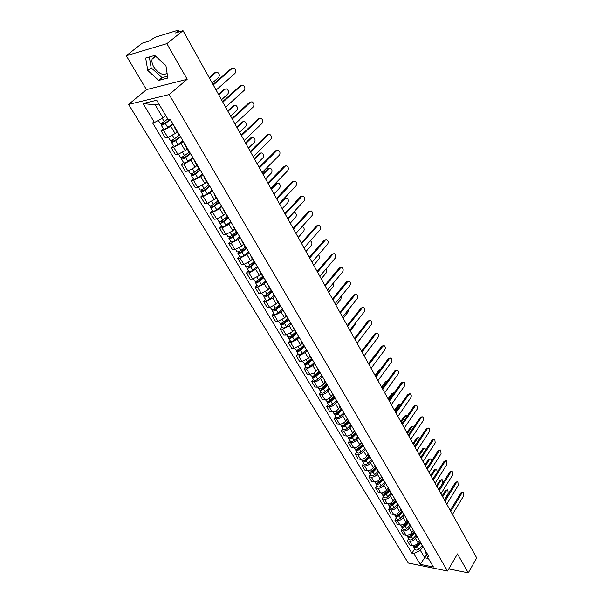 <?xml version="1.0" encoding="UTF-8"?>
<svg xmlns="http://www.w3.org/2000/svg" width="603" height="603" viewBox="0 0 603 603"><rect width="100%" height="100%" fill="white"/><g stroke="black" fill="none" stroke-linecap="round" stroke-linejoin="round"><path stroke-width="0.9" d="M167.106 73.34C162.953 75.744 158.529 73.649 153.825 67.046C152.152 64.091 151.579 61.453 152.099 59.139L155.416 56.064M166.888 43.65L126.283 55.725L146.454 89.621L128.612 104.417L408.239 563.006L447.532 571.011L169.209 94.565L187.186 79.279L166.888 43.65L183.033 30.693L476.717 557.941L468.275 572.85L457.481 553.908L447.532 571.011M126.283 55.725L142.3 43.152L149.258 41.027L154.888 37.356L177.945 30.248L178.654 30.225L179.521 31.771M448.753 568.908L468.275 572.85M178.616 32.042L178.028 31.002L175.563 32.977L183.033 30.693M178.028 31.002L178.654 30.225M173.121 124.248L170.8 126.298L163.488 130.233L161.046 130.738L165.388 137.974L167.838 137.492L175.119 133.58L177.063 131.846M175.187 127.746L174.455 127.444L174.569 126.698M163.338 128.725L161.046 130.738M174.478 127.482L178.805 134.786L179.543 135.102M183.237 141.343L180.953 143.408L173.709 147.29L171.26 147.75L175.526 154.843L177.975 154.413L185.196 150.546L187.103 148.805M185.423 145.037L184.676 144.705L184.767 143.936M173.513 145.722L171.26 147.75M184.699 144.743L188.935 151.903L189.689 152.25M193.156 158.114L190.917 160.194L183.734 164.031L181.284 164.438L185.468 171.403L187.917 171.018L195.078 167.197L196.947 165.441M195.455 161.996L194.694 161.634L194.769 160.835M183.493 162.395L181.284 164.438M194.716 161.672L198.877 168.697L199.646 169.074M202.894 174.569L200.693 176.664L193.571 180.455L191.121 180.817L195.229 187.654L197.678 187.307L204.779 183.538L206.618 181.774M205.299 178.639L204.53 178.239L204.583 177.425M193.292 178.759L191.121 180.817M204.553 178.284L208.63 185.174L209.407 185.581M212.452 190.721L210.289 192.832L203.226 196.57L200.776 196.887L204.809 203.603L207.259 203.301L214.299 199.578L216.1 197.799M214.962 194.965L214.171 194.535L214.208 193.699M202.902 194.822L200.776 196.887M214.201 194.581L218.203 201.342L218.987 201.779M221.829 206.573L219.711 208.698L212.708 212.392L210.251 212.671L214.208 219.258L216.665 219.002L223.645 215.324L225.416 213.53M224.437 210.982L223.645 210.53L223.66 209.671M212.339 210.59L210.251 212.671M223.668 210.583L227.595 217.208L228.394 217.675M231.039 222.138L228.959 224.271L222.01 227.926L219.552 228.16L223.442 234.627L225.899 234.416L232.818 230.776L234.559 228.974M233.745 226.713L232.939 226.231L232.939 225.349M221.61 226.072L219.552 228.16M232.962 226.283L236.813 232.788L237.627 233.278L232.992 237.024C231.039 238.396 229.675 238.803 228.899 238.245L229.389 236.745M240.084 237.424L238.034 239.564L231.145 243.175L228.695 243.371L232.509 249.725L234.966 249.552L241.833 245.956L243.544 244.147M242.873 242.15L242.059 241.645L242.044 240.74M230.708 241.268L228.695 243.371M242.089 241.697L245.873 248.082L246.687 248.594M248.964 252.438L246.951 254.587L240.122 258.159L237.665 258.31L241.411 264.551L243.868 264.416L250.682 260.865L252.363 259.041M251.843 257.308L251.021 256.78L250.984 255.853M239.647 256.2L237.665 258.31M251.052 256.833L254.76 263.096L255.589 263.639M257.685 267.182L255.71 269.345L248.933 272.873L246.476 272.986L250.162 279.121L252.619 279.016L259.373 275.503L261.024 273.679M260.654 272.194L259.818 271.636L259.765 270.694M248.428 270.868L246.476 272.986M259.848 271.697L263.488 277.847L264.333 278.413M266.255 281.661L264.318 283.832L257.594 287.322L255.137 287.405L258.755 293.435L261.212 293.36L267.913 289.892L269.533 288.053M269.307 286.817L268.456 286.237L268.395 285.279M257.051 285.279L255.137 287.405M268.493 286.297L272.066 292.334L272.918 292.922M274.674 295.9L272.767 298.078L266.096 301.523L263.647 301.575L267.204 307.492L269.654 307.455L276.302 304.025L277.9 302.186M277.802 301.176L276.95 300.58L276.867 299.601M265.531 299.435L263.647 301.575M276.981 300.633L280.493 306.573L281.352 307.176M282.95 309.882L281.081 312.068L274.463 315.482L272.006 315.497L275.503 321.316L277.953 321.309L284.548 317.917L286.116 316.07M286.154 315.286L285.287 314.668L285.196 313.673M273.86 313.349L272.006 315.497M285.325 314.728L289.644 321.188M291.083 323.63L289.244 325.824L282.679 329.193L280.229 329.178L283.659 334.899L286.108 334.929L292.659 331.575L294.196 329.72M294.354 329.155L293.488 328.514L293.382 327.504M282.046 327.03L280.229 329.178M293.518 328.575L297.784 334.951M299.08 337.145L297.271 339.346L290.752 342.677L288.302 342.632L291.686 348.255L294.128 348.315L300.626 344.991L302.141 343.137M302.42 342.783L301.545 342.127L301.425 341.102M290.096 340.476L288.302 342.632M301.575 342.187L305.789 348.481M306.942 350.426L305.156 352.634L298.696 355.936L296.246 355.86L299.57 361.385L302.013 361.476L308.457 358.19L309.95 356.328M310.349 356.185L309.46 355.506L309.331 354.466M298.01 353.69L296.246 355.86M309.497 355.566L313.658 361.785M314.668 363.488L312.919 365.704L306.497 368.968L304.063 368.863L307.326 374.297L309.769 374.418L314.163 372.963L317.63 369.3M318.135 369.353L317.246 368.659L317.103 367.604M305.789 366.692L304.063 368.863M317.284 368.719L321.391 374.855M322.273 376.34L319.861 379.31L317.577 380.923L315.067 381.744L311.743 381.654L314.954 386.998L317.389 387.141C319.794 387.066 321.904 385.995 323.736 383.93L325.183 382.061M325.801 382.302L324.904 381.586L324.746 380.523M313.447 379.475L311.743 381.654M324.942 381.654L329.004 387.714M329.751 388.973L328.047 391.196C326.238 393.262 324.128 394.332 321.731 394.392L319.296 394.234L322.454 399.495L324.889 399.661C327.286 399.608 329.381 398.553 331.19 396.48L332.607 394.611M333.331 395.033L332.434 394.302L332.268 393.231M320.969 392.056L319.296 394.234M332.472 394.37L336.482 400.362M337.1 401.402L335.434 403.633C333.64 405.698 331.552 406.754 329.163 406.791L326.728 406.61L329.833 411.781L332.268 411.977C334.657 411.947 336.738 410.899 338.517 408.834L339.919 406.95M340.748 407.56L339.836 406.814L339.655 405.721M328.379 404.425L326.728 406.61M339.873 406.882L343.846 412.799L339.919 416.515C338.23 417.819 336.934 418.06 336.044 417.231L334.333 413.583M344.336 413.635L342.692 415.866C340.929 417.932 338.856 418.979 336.466 418.995L334.039 418.784L337.1 423.871L339.527 424.097C341.909 424.09 343.974 423.05 345.73 420.977L347.109 419.1M348.037 419.876L347.117 419.115L346.929 418.015M335.66 416.598L334.039 418.784M347.162 419.183L351.082 425.032M351.459 425.665L349.838 427.904C348.097 429.969 346.039 431.002 343.657 430.994L341.238 430.761L344.245 435.773L346.665 436.022C349.047 436.037 351.097 435.004 352.83 432.931L354.195 431.032M355.205 431.997L354.285 431.22L354.089 430.112M342.836 428.575L341.238 430.761M354.323 431.288L358.205 437.069M358.461 437.507L356.87 439.745C355.152 441.818 353.109 442.836 350.735 442.813L348.315 442.549L351.278 447.486L353.697 447.75C356.064 447.788 358.107 446.77 359.81 444.697L361.182 442.76M362.26 443.921L361.333 443.13L361.129 442.014M349.891 440.356L348.315 442.549M361.378 443.205L365.207 448.911M365.358 449.167L363.79 451.406C362.101 453.471 360.066 454.489 357.7 454.436L355.288 454.157L358.197 459.011L360.617 459.305C362.976 459.358 365.003 458.348 366.684 456.283L368.079 454.285M369.202 455.657L368.275 454.85L368.056 453.72M356.833 451.964L355.288 454.157M368.312 454.926L372.104 460.564M372.149 460.639L370.604 462.878C368.93 464.951 366.918 465.953 364.559 465.885L362.147 465.576L365.019 470.355L367.423 470.672C369.782 470.747 371.795 469.752 373.453 467.679L374.87 465.606M376.038 467.204L375.104 466.39L374.878 465.252M363.669 463.383L362.147 465.576M375.141 466.458L378.895 472.036M378.79 471.991L377.312 474.177C375.661 476.242 373.664 477.237 371.305 477.146L368.9 476.822L371.727 481.526L374.131 481.865C376.483 481.955 378.473 480.968 380.116 478.903L381.586 476.724M382.762 478.571L381.827 477.742L381.586 476.596M370.4 474.621L368.9 476.822M381.865 477.817L385.573 483.327M385.317 483.191L383.915 485.294C382.287 487.367 380.297 488.347 377.953 488.242L375.548 487.895L378.33 492.53L380.734 492.885C383.078 492.998 385.061 492.018 386.674 489.953L388.166 487.706M389.38 489.764L388.196 487.767M377.026 485.694L375.548 487.895M388.483 488.995L392.154 494.445M391.754 494.211L390.412 496.246C388.807 498.319 386.832 499.292 384.495 499.163L382.098 498.802L384.835 503.362L387.232 503.739C389.568 503.867 391.535 502.902 393.133 500.829L394.603 498.583M395.9 500.784L394.701 498.764M383.553 496.593L382.098 498.802M395.003 500L398.628 505.389M398.101 505.043L396.812 507.033C395.229 509.098 393.269 510.063 390.94 509.919L388.543 509.535L391.241 514.027L393.638 514.419C395.967 514.57 397.92 513.613 399.495 511.548L400.942 509.301M402.322 511.63L401.108 509.588M389.983 507.334L388.543 509.535M401.417 510.839L405.005 516.168M404.364 515.708L403.121 517.653C401.56 519.718 399.616 520.675 397.287 520.517L394.897 520.11L397.558 524.535L399.94 524.949C402.269 525.115 404.206 524.165 405.759 522.1L407.183 519.854M408.638 522.311L407.424 520.253M396.314 517.909L394.897 520.11M407.734 521.512L411.284 526.781M410.537 526.2L409.331 528.115C407.786 530.18 405.857 531.13 403.535 530.949L401.153 530.527L403.769 534.891L406.151 535.321C408.472 535.502 410.394 534.56 411.932 532.494L413.334 530.248M414.864 532.833L413.635 530.761M402.548 528.326L401.153 530.527M406.769 535.381L407.048 535.841C407.99 536.806 409.226 536.662 410.749 535.404L413.967 532.042L417.472 537.235M416.628 536.527L415.452 538.426C413.929 540.492 412.007 541.426 409.693 541.23L407.319 540.793L409.897 545.089L412.271 545.534C414.585 545.738 416.5 544.803 418.015 542.738L419.394 540.492M420.992 543.197L419.756 541.102M408.691 538.592L407.319 540.793M420.087 542.376L423.562 547.539M158.966 104.055L155.227 104.937L162.953 117.917L165.742 115.497M162.953 117.917L154.474 122.492L143.069 103.528L156.712 100.256L168.139 119.537L170.084 119.115L428.891 556.546L427.014 556.177L433.444 567.016L420.238 564.34L413.779 553.599L420.374 550.388L424.776 557.783L428.386 558.491M154.474 122.492L152.597 122.899L411.955 553.245L413.779 553.599M128.612 104.417L169.209 94.565M146.454 89.621L187.186 79.279M167.822 78.043L165.908 65.546L154.722 55.431L145.67 58.046L147.788 70.521L158.755 80.403L167.822 78.043M450.426 566.036L450.871 565.267M426.54 554.858L420.238 564.34M422.635 546.687L420.374 550.388M427.014 556.177L425.258 551.323L425.53 550.863M414.743 548.7L411.955 553.245M143.069 103.528L155.227 104.937M149.348 56.983L151.149 67.785L162.079 77.644L167.544 76.212M162.079 77.644L158.755 80.403M151.149 67.785L147.788 70.521M213.017 84.518L231.183 68.591L232.374 68.229M216.115 90.088L235.004 73.385C236.248 71.244 235.826 69.451 233.715 68.018L232.261 68.32L213.274 84.978M167.815 118.995L164.227 121.602C162.101 123.004 160.7 123.532 160.021 123.185L158.355 120.396M170.234 119.371L164.611 123.472L162.591 124.233L162.968 123.66L162.395 122.703M212.196 83.048L218.61 77.44C219.854 75.337 219.424 73.574 217.321 72.172L215.866 72.473L209.422 78.066M170.468 119.763L165.35 123.494C163.232 124.889 161.83 125.416 161.152 125.07L161.921 123.886L161.453 123.102M172.827 123.751L167.724 127.482C165.614 128.876 164.212 129.396 163.526 129.042L161.152 125.07M209.181 77.629L214.819 72.737L215.995 72.375M163.285 124.195L162.968 123.66L161.921 123.886M222.582 101.703L240.424 85.634L241.645 85.264M225.65 107.206L244.192 90.352C245.413 88.234 245.006 86.47 242.964 85.061L241.501 85.377L222.861 102.186M231.982 118.565L249.491 102.359L250.758 101.982M235.012 123.999L253.222 107.002C254.413 104.914 254.021 103.181 252.039 101.801L250.577 102.126L232.268 119.077M179.46 135.095L174.463 138.796C172.368 140.182 170.973 140.695 170.28 140.318L168.486 137.326M180.365 136.497L174.825 140.605L172.812 141.328L173.167 140.748L172.654 139.881M221.505 99.759L227.798 94.098C229.019 92.018 228.612 90.284 226.57 88.905L225.107 89.221L218.776 94.859M180.614 136.911L175.571 140.642C173.476 142.037 172.081 142.542 171.38 142.165L172.126 140.951L171.719 140.273M182.928 140.823L177.9 144.554C175.812 145.949 174.418 146.454 173.717 146.062L171.38 142.165M218.52 94.4L224.06 89.463L225.266 89.093M173.506 141.313L173.167 140.748L172.126 140.951M189.191 152.137L184.51 155.649C182.438 157.044 181.051 157.534 180.335 157.119L178.624 154.262M190.307 153.298L184.842 157.406L182.837 158.107L183.184 157.519L182.717 156.735M230.64 116.16L236.828 110.455C238.027 108.397 237.627 106.686 235.652 105.337L234.183 105.661L227.964 111.351M190.563 153.735L185.596 157.473C183.523 158.86 182.136 159.35 181.42 158.936L182.136 157.7L181.789 157.112M192.832 157.571L187.88 161.31C185.814 162.697 184.428 163.179 183.711 162.757L181.42 158.936M227.693 110.869L233.135 105.887L234.379 105.51M183.531 158.107L183.184 157.519L182.136 157.7M241.2 135.117L258.401 118.783L259.697 118.399M244.192 140.491L262.079 123.359C263.247 121.293 262.878 119.582 260.956 118.233L259.486 118.565L241.501 135.66M250.253 151.368L267.152 134.914L268.471 134.522M253.207 156.674L270.777 139.421C271.93 137.378 271.569 135.69 269.699 134.363L268.229 134.718L250.569 151.933M259.139 167.325L275.744 150.75L277.094 150.358M262.064 172.571L279.325 155.197C280.448 153.177 280.109 151.511 278.292 150.215L276.822 150.577L259.471 167.913M198.9 168.734L194.37 172.194C192.319 173.581 190.932 174.056 190.209 173.611L188.573 170.875M200.06 169.782L194.671 173.898L192.674 174.576L192.591 173.272M239.61 132.268L245.692 126.517C246.861 124.482 246.491 122.801 244.562 121.474L243.092 121.814L236.987 127.55M200.332 170.234L195.432 173.981C193.382 175.367 192.003 175.835 191.272 175.39L191.958 174.131L191.664 173.641M202.555 174.003L197.671 177.749C195.636 179.129 194.249 179.596 193.518 179.144L191.272 175.39M236.7 127.037L242.052 122.017L243.326 121.633M193.375 174.591L193.005 173.966L191.958 174.131M208.51 184.97L204.04 188.43C202.013 189.809 200.633 190.269 199.894 189.794L198.334 187.179M209.633 185.958L204.319 190.081L202.329 190.729L202.276 189.5M248.428 148.089L254.398 142.3C255.551 140.288 255.19 138.63 253.32 137.326L251.85 137.68L245.843 143.454M209.912 186.433L205.08 190.179C203.06 191.566 201.681 192.018 200.942 191.543L201.364 189.855M212.098 190.133L207.281 193.88C205.269 195.259 203.889 195.704 203.143 195.229L200.942 191.543M245.549 142.919L250.803 137.868L252.107 137.476M203.03 190.759L202.646 190.118L201.598 190.254M217.939 200.905L213.53 204.364C211.532 205.744 210.161 206.181 209.407 205.683L207.907 203.181M219.025 201.839L213.786 205.962L211.804 206.588L211.789 205.427M257.089 163.639L262.961 157.805C264.084 155.815 263.737 154.18 261.921 152.906L260.451 153.26L254.549 159.079M219.319 202.337L214.555 206.083C212.558 207.462 211.186 207.899 210.432 207.394L210.877 205.774M221.467 205.962L216.718 209.716C214.728 211.088 213.356 211.525 212.595 211.012L210.432 207.394M254.24 158.521L259.403 153.433L260.737 153.034M212.512 206.641L212.113 205.962L211.065 206.09M267.868 182.995L284.179 166.315L285.558 165.915M270.762 188.181L287.721 170.694C288.822 168.697 288.498 167.054 286.734 165.78L285.257 166.157L268.214 183.606M227.203 216.545L222.854 220.012C220.879 221.384 219.507 221.806 218.738 221.278L217.314 218.889M228.062 217.585L223.08 221.557L221.113 222.16L221.128 221.067M265.591 178.91L271.365 173.046C272.466 171.071 272.141 169.458 270.378 168.207L268.9 168.576L263.104 174.433M228.56 217.947L223.856 221.7C221.881 223.072 220.517 223.487 219.748 222.959L220.223 221.399M230.663 221.512L225.982 225.258C224.014 226.63 222.643 227.045 221.874 226.509L219.748 222.959M262.78 173.852L267.853 168.734L269.217 168.327M221.821 222.221L221.399 221.527L220.359 221.633M276.445 198.387L292.478 181.601L293.872 181.202M279.302 203.52L295.967 185.928C297.053 183.945 296.736 182.325 295.025 181.081L293.555 181.458L276.8 199.02M236.293 231.906L232.004 235.374C230.052 236.738 228.688 237.145 227.911 236.587L226.547 234.318M236.994 233.007L232.208 236.866L230.248 237.454L230.293 236.414M273.95 193.917L279.626 188.015C280.712 186.063 280.395 184.473 278.676 183.244L277.207 183.629L271.501 189.523M239.7 236.775L235.072 240.529C233.127 241.893 231.763 242.293 230.987 241.728L228.899 238.245M271.169 188.92L276.159 183.764L277.546 183.357M230.957 237.529L230.527 236.806L229.479 236.896M284.865 213.515L300.626 196.631L302.043 196.216M287.691 218.58L304.078 200.889C305.133 198.922 304.832 197.332 303.166 196.111L301.704 196.503L285.234 214.163M245.225 246.989L240.989 250.456C239.059 251.82 237.703 252.212 236.911 251.632L235.615 249.461M245.866 248.067L241.177 251.903L239.218 252.469L239.301 251.496M282.174 208.668L287.752 202.736C288.814 200.799 288.513 199.231 286.84 198.033L285.37 198.425L279.762 204.349M246.341 248.489L241.961 252.084C240.032 253.448 238.675 253.833 237.884 253.252L238.404 251.813M248.564 251.768L244.004 255.521C242.082 256.878 240.725 257.27 239.934 256.674L237.884 253.252M279.415 203.731L284.33 198.545L285.732 198.131M239.934 252.559L239.489 251.813L238.441 251.888M293.141 228.371L308.63 211.397L310.078 210.982M295.937 233.384L312.045 215.595C313.085 213.65 312.791 212.083 311.171 210.877L309.708 211.284L293.518 229.042M253.991 261.808L249.815 265.267C247.908 266.632 246.552 267.008 245.753 266.398L244.516 264.333M254.609 262.84L249.981 266.677L248.037 267.219L248.142 266.3M290.247 223.17L295.734 217.208C296.774 215.294 296.488 213.741 294.867 212.565L293.397 212.965L287.88 218.919M254.986 263.368L250.765 266.873C248.858 268.229 247.509 268.606 246.71 267.996L247.238 266.616M257.277 266.496L252.778 270.242C250.878 271.599 249.521 271.976 248.722 271.358L246.71 267.996M293.224 212.603L293.782 212.655M248.753 267.325L248.293 266.556L247.268 266.609M301.274 242.971L316.507 225.914L317.969 225.492M304.033 247.923L319.876 230.052C320.894 228.13 320.615 226.577 319.04 225.394L317.577 225.816L301.658 243.665M262.614 276.362L258.483 279.822C256.599 281.179 255.25 281.541 254.443 280.915L253.26 278.948M263.194 277.35L258.634 281.186L256.69 281.707L256.825 280.847M298.191 237.431L303.588 231.431C304.605 229.539 304.327 228.009 302.751 226.849L301.832 226.871M263.541 277.93L259.418 281.397C257.534 282.747 256.192 283.109 255.378 282.475L255.8 281.186M265.84 280.96L261.401 284.714C259.516 286.063 258.167 286.425 257.36 285.784L255.378 282.475M257.406 281.827L256.938 281.036L256.267 281.066M309.271 257.315L324.241 240.182L325.741 239.745M312 262.222L327.572 244.268C328.575 242.361 328.303 240.823 326.773 239.67L325.319 240.1L309.663 258.031M271.079 290.661L267.008 294.128C265.139 295.478 263.797 295.824 262.976 295.169L261.853 293.299M271.636 291.611L267.129 295.447L265.199 295.945L265.365 295.146M306 251.451L311.306 245.429C312.309 243.544 312.045 242.037 310.507 240.899L310.311 240.846M271.991 292.206L267.928 295.666C266.059 297.015 264.717 297.362 263.895 296.706L264.227 295.485M274.252 295.176L269.865 298.93C268.003 300.271 266.662 300.618 265.84 299.955L263.895 296.706M265.915 296.073L265.026 295.274M317.125 271.425L331.854 254.21L333.391 253.765M319.824 276.272L335.147 258.242C336.127 256.35 335.871 254.835 334.379 253.705L332.924 254.142L317.532 272.149M279.393 304.711L275.375 308.178C273.528 309.52 272.194 309.859 271.365 309.181L270.302 307.402M279.935 305.623L275.481 309.452L273.558 309.934L273.747 309.188M313.681 265.237L318.904 259.184C319.839 257.541 319.673 256.094 318.392 254.843M280.297 306.234L276.28 309.693C274.433 311.035 273.099 311.374 272.27 310.696L272.526 309.535M282.521 309.151L278.187 312.897C276.347 314.238 275.013 314.57 274.177 313.884L272.27 310.696M274.282 310.078L273.596 309.249M324.851 285.287L339.338 268.011L340.906 267.551M327.519 290.088L342.587 271.983C343.552 270.114 343.303 268.621 341.856 267.506L340.409 267.958L325.266 286.033M287.571 318.527L283.606 321.987C281.774 323.329 280.448 323.653 279.604 322.952L278.594 321.263M282.498 323.841L281.985 322.989L281.774 323.69L283.696 323.223L288.083 319.394M321.233 278.797L326.374 272.722L326.238 268.727M288.453 320.02L284.495 323.479C282.671 324.813 281.337 325.138 280.501 324.437L280.697 323.336M290.646 322.884L286.365 326.622C284.548 327.964 283.214 328.281 282.377 327.58L280.501 324.437M332.441 298.922L346.695 281.578L348.293 281.111M335.087 303.671L349.913 285.498C350.856 283.644 350.622 282.174 349.205 281.073L347.765 281.541L332.871 299.683M295.606 332.102L291.694 335.562C289.885 336.896 288.558 337.205 287.714 336.489L286.749 334.891M328.658 292.131L333.715 286.041L333.874 282.453M296.096 332.931L291.762 336.76L289.855 337.205L289.983 336.602M296.48 333.572L292.561 337.024C290.759 338.358 289.432 338.667 288.588 337.951L288.731 336.896M298.628 336.384L294.407 340.122C292.606 341.456 291.279 341.758 290.435 341.034L288.588 337.951M339.911 312.331L353.938 294.927L355.566 294.445M342.527 317.027L357.112 298.794C358.039 296.955 357.813 295.5 356.433 294.422L355.001 294.897L340.348 313.108M303.513 345.451L299.638 348.903C297.852 350.237 296.533 350.531 295.681 349.8L294.769 348.285M335.969 305.254L340.951 299.141L341.321 296.028M303.98 346.243L299.699 350.072L297.792 350.494L297.859 349.974M304.364 346.891L300.498 350.351C298.711 351.677 297.392 351.971 296.54 351.24L296.638 350.222M306.482 349.65L302.314 353.388C300.528 354.715 299.209 355.009 298.357 354.27L296.54 351.24M347.26 325.522L361.061 308.058L362.712 307.568M349.846 330.165L364.197 311.879C365.109 310.055 364.89 308.615 363.549 307.56L362.124 308.043L347.697 326.313M311.284 358.574L307.455 362.026C305.691 363.353 304.372 363.639 303.513 362.885L302.653 361.453M343.16 318.165L348.059 312.03L348.572 309.467M311.728 359.328L307.492 363.157L305.6 363.564L305.623 363.112M312.12 359.991L308.299 363.443C306.535 364.77 305.224 365.056 304.357 364.295L304.425 363.323M314.201 362.704L310.085 366.436C308.321 367.762 307.01 368.041 306.143 367.28L304.357 364.295M354.481 338.494L368.064 320.977L369.745 320.479M357.044 343.092L371.169 324.746C372.066 322.944 371.855 321.52 370.551 320.479L369.126 320.977L354.933 339.301M318.919 371.486L315.143 374.93C313.394 376.249 312.083 376.528 311.216 375.752L310.402 374.403M350.237 330.874L355.061 324.723L355.634 322.793M319.349 372.202L315.165 376.023L313.281 376.415L313.274 376.023M319.748 372.88L315.972 376.325C314.231 377.644 312.919 377.915 312.045 377.146L312.083 376.204M321.798 375.541L317.728 379.264C315.987 380.583 314.676 380.855 313.801 380.078L312.045 377.146M361.596 351.255L374.96 333.693L376.664 333.188M364.129 355.808L378.036 337.416C378.91 335.622 378.714 334.213 377.433 333.195L376.023 333.7L362.049 352.077M326.434 384.179L322.703 387.623C320.977 388.935 319.673 389.199 318.791 388.415L318.03 387.134M357.202 343.378L362.448 336.075M326.841 384.865L322.711 388.679L320.804 388.724M327.248 385.551L323.525 388.995C321.791 390.307 320.487 390.571 319.613 389.779L319.613 388.867M329.268 388.159L325.243 391.89C323.517 393.201 322.221 393.458 321.339 392.666L319.613 389.779M368.591 363.813L381.752 346.205L383.478 345.692M371.094 368.32L384.789 349.883C385.649 348.104 385.453 346.71 384.209 345.707L382.807 346.228L369.051 364.649M333.828 396.668L330.143 400.106C328.431 401.417 327.127 401.666 326.246 400.859L325.522 399.661M334.213 397.317L330.135 401.123L328.22 401.206M334.627 398.018L330.949 401.455C329.23 402.766 327.934 403.015 327.052 402.209L327.03 401.327M336.617 400.58L332.645 404.296C330.934 405.608 329.637 405.857 328.748 405.05L327.052 402.209M375.473 376.166L388.43 358.521L390.179 358.009M377.953 380.629L391.43 362.154C392.282 360.383 392.093 359.011 390.88 358.024L389.485 358.551L375.94 377.018M341.102 408.955L337.461 412.384C335.765 413.696 334.469 413.937 333.58 413.115L332.901 411.985M341.471 409.573L337.439 413.372L335.524 413.485M341.886 410.281L338.253 413.711C336.557 415.015 335.26 415.256 334.371 414.434M368.38 363.443L373.355 357.436M382.242 388.332L395.003 370.641L396.774 370.121M384.706 392.749L397.98 374.229C398.809 372.481 398.628 371.124 397.445 370.152L396.058 370.687L382.724 389.191M348.255 421.037L344.66 424.467C342.979 425.771 341.69 426.004 340.793 425.168L340.16 424.105M348.602 421.625L344.622 425.424L342.715 425.567M349.031 422.349L345.436 425.771C343.755 427.075 342.466 427.308 341.569 426.464L341.517 425.643M350.848 424.927L347.079 428.529C345.406 429.833 344.117 430.06 343.22 429.215L341.569 426.464M375.051 375.42L379.046 369.986L380.403 369.451M388.912 400.302L401.477 382.581L403.264 382.053M391.347 404.673L404.417 386.124C405.239 384.39 405.065 383.041 403.904 382.091L402.533 382.634L389.402 401.176M355.303 432.939L351.745 436.361C350.079 437.657 348.798 437.876 347.893 437.024L347.298 436.037M387.367 381.232L382.083 388.046M355.627 433.497L351.692 437.288L349.793 437.454M356.056 434.22L352.506 437.642C350.848 438.939 349.559 439.165 348.662 438.306L348.587 437.507M357.775 436.828L354.119 440.356C352.461 441.652 351.187 441.871 350.283 441.012L348.662 438.306M381.624 387.209L385.551 381.767L387.307 381.247M395.478 412.09L407.854 394.332L409.656 393.804M397.89 416.417L410.764 397.837C411.563 396.111 411.404 394.777 410.274 393.842L408.902 394.4L395.967 412.972M362.23 444.645L358.71 448.059C357.066 449.356 355.785 449.567 354.881 448.7L354.323 447.773M394.211 392.832L392.983 393.435L388.558 399.661M362.546 445.172L358.649 448.956L356.765 449.152M362.976 445.911L359.463 449.325C357.82 450.614 356.546 450.825 355.634 449.959L355.551 449.182M364.611 448.526L361.054 451.994C359.418 453.283 358.137 453.494 357.232 452.627L355.634 449.959M388.091 398.824L391.965 393.367L393.736 392.847M401.937 423.69L414.133 405.909L415.942 405.374M404.327 427.979L417.012 409.369C417.796 407.658 417.638 406.339 416.537 405.42L415.181 405.985L402.442 424.587M369.051 456.17L365.576 459.584C363.941 460.865 362.674 461.069 361.762 460.187L361.242 459.328M400.837 404.402L399.292 404.869L394.935 411.11M369.345 456.667L365.501 460.451L363.632 460.662M369.79 457.413L366.315 460.828C364.687 462.109 363.413 462.313 362.501 461.431L362.403 460.669M371.365 460.029L367.883 463.451C366.255 464.74 364.988 464.936 364.069 464.054L362.501 461.431M394.46 410.259L398.274 404.794L400.06 404.274M408.306 435.117L420.314 417.314L422.138 416.771M410.666 439.361L423.163 420.728C423.939 419.025 423.788 417.728 422.711 416.816L421.361 417.397L408.811 436.022M375.767 467.513L372.33 470.92C370.717 472.202 369.451 472.398 368.531 471.501L368.049 470.702M407.289 415.889L405.51 416.138L401.214 422.386M376.046 467.988L372.239 471.757L370.4 471.998M376.491 468.742L373.061 472.141C371.448 473.423 370.182 473.619 369.262 472.722L369.149 471.983M378.028 471.327L374.599 474.734C372.993 476.008 371.727 476.204 370.807 475.307L369.262 472.722M400.731 421.52L404.492 416.055L406.294 415.527M414.57 446.363L426.404 428.537L428.243 428.002M416.914 450.569L429.223 431.914C429.984 430.225 429.841 428.937 428.786 428.047L427.444 428.635L415.083 447.283M382.377 478.684L378.978 482.083C377.38 483.357 376.121 483.546 375.194 482.641L374.757 481.903M413.598 427.271L412.98 426.66L411.638 427.233L407.402 433.497M382.641 479.129L378.88 482.89L377.063 483.154M383.093 479.89L379.702 483.289C378.104 484.563 376.837 484.752 375.918 483.84L375.797 483.116M384.601 482.438L381.217 485.837C379.626 487.111 378.36 487.292 377.44 486.38L375.918 483.84M406.912 432.622L410.62 427.143L412.437 426.607M420.743 457.451L432.404 439.602L434.25 439.059M423.065 461.612L435.193 442.934L434.771 439.112L433.444 439.7L421.256 458.37M388.89 489.681L385.528 493.073C383.945 494.347 382.686 494.52 381.759 493.608L381.352 492.922M389.078 489.998L388.762 490.48M419.763 438.547L419.01 437.59L417.668 438.17L413.5 444.441M389.139 490.103L385.415 493.857L383.621 494.136M389.591 490.872L386.237 494.264C384.654 495.53 383.402 495.711 382.475 494.792L382.347 494.083M391.083 493.382L387.729 496.774C386.154 498.04 384.895 498.214 383.968 497.294L382.475 494.792M413.002 443.552L416.658 438.072L418.482 437.537M426.826 468.365L438.313 450.501L440.175 449.951M429.125 472.488L441.079 453.795L440.672 450.004L439.353 450.607L427.346 469.3M395.304 500.513L391.98 503.897C390.412 505.163 389.161 505.337 388.226 504.402L387.857 503.784M395.44 500.746L394.935 501.523M425.793 449.725L424.942 448.353L423.615 448.949L419.5 455.22M395.538 500.905L391.852 504.658L390.088 504.952M395.998 501.681L392.674 505.073C391.106 506.339 389.855 506.505 388.927 505.57L388.792 504.884M397.46 504.153L394.143 507.538C392.583 508.804 391.332 508.97 390.405 508.035L388.927 505.57M419.002 454.33L422.605 448.836L424.444 448.3M432.811 479.114L444.14 461.235L446.001 460.692M435.087 483.207L446.876 464.491L446.484 460.745L445.172 461.355L433.338 480.063M401.621 511.178L398.327 514.563C396.774 515.821 395.53 515.987 394.596 515.045L394.256 514.472M401.704 511.329L401.025 512.384M431.665 460.835L430.798 458.966L429.479 459.569L425.424 465.848M401.839 511.548L398.199 515.294L396.457 515.603M402.299 512.331L399.013 515.716C397.46 516.975 396.216 517.133 395.282 516.191L395.138 515.52M403.739 514.766L400.467 518.143C398.915 519.409 397.671 519.567 396.736 518.618L395.282 516.191M424.919 464.943L428.469 459.448L430.316 458.913M438.713 489.711L449.876 471.817L451.753 471.267M440.974 493.759L452.582 475.036L452.212 471.327L450.908 471.945L439.248 490.661M407.839 521.693L404.583 525.062C403.045 526.321 401.809 526.472 400.867 525.522L400.558 525.002M407.877 521.753L407.033 523.08M437.363 471.938L436.564 469.42L435.253 470.031L431.258 476.317M408.043 522.032L404.44 525.771L402.736 526.095M408.51 522.824L405.261 526.2C403.724 527.452 402.487 527.602 401.545 526.653L401.402 525.997M409.934 525.221L406.693 528.597C405.156 529.849 403.92 529.999 402.977 529.042L401.545 526.653M430.746 475.405L434.25 469.91L436.097 469.368M444.532 500.151L455.536 482.249L457.413 481.699M446.763 504.161L458.212 485.43L457.85 481.752L456.561 482.385L445.067 501.108M413.899 532.11L412.972 533.602M438.683 489.659L442.61 483.365L442.248 479.732L440.944 480.35L437.002 486.644M414.155 532.366L410.59 536.09L408.924 536.429M414.63 533.158L411.412 536.527C409.889 537.778 408.653 537.921 407.711 536.956L407.56 536.316M416.025 535.524L412.821 538.886C411.299 540.137 410.07 540.28 409.128 539.316L407.711 536.956M436.497 485.724L439.941 480.222L441.803 479.679M450.26 510.44L461.114 492.53L462.991 491.973M452.476 514.412L463.767 495.674L463.413 492.033L462.139 492.666L450.803 511.404M420.005 542.24L416.824 545.602C415.309 546.846 414.08 546.981 413.13 546.009L412.889 545.602M419.665 542.594L418.821 543.974M444.328 499.789L448.202 493.495L447.848 489.9L446.559 490.525L442.67 496.812M420.178 542.542L416.658 546.258L415.022 546.612M420.66 543.341L417.48 546.702C415.964 547.946 414.736 548.082 413.794 547.109L413.635 546.484M422.032 545.67L418.866 549.024C417.359 550.275 416.13 550.411 415.181 549.431L413.794 547.109M442.157 495.892L445.557 490.382L447.426 489.84M418.015 542.738L415.452 538.426M411.932 532.494L409.331 528.115M405.759 522.1L403.121 517.653M399.495 511.548L396.812 507.033M393.133 500.829L390.412 496.246M386.674 489.953L383.915 485.294M380.116 478.903L377.312 474.177M373.453 467.679L370.604 462.878M366.684 456.283L363.79 451.406M359.81 444.697L356.87 439.745M352.83 432.931L349.838 427.904M345.73 420.977L342.692 415.866M338.517 408.834L335.434 403.633M331.19 396.48L328.047 391.196M323.736 383.93L320.547 378.556M316.16 371.169L312.919 365.704M308.457 358.19L305.156 352.634M300.626 344.991L297.271 339.346M292.659 331.575L289.244 325.824M284.548 317.917L281.081 312.068M276.302 304.025L272.767 298.078M267.913 289.892L264.318 283.832M259.373 275.503L255.71 269.345M250.682 260.865L246.951 254.587M241.833 245.956L238.034 239.564M232.818 230.776L228.959 224.271M223.645 215.324L219.711 208.698M214.299 199.578L210.289 192.832M204.779 183.538L200.693 176.664M195.078 167.197L190.917 160.194M185.196 150.546L180.953 143.408M175.119 133.58L170.8 126.298M406.151 535.321L403.535 530.949M399.94 524.949L397.287 520.517M393.638 514.419L390.94 509.919M387.232 503.739L384.495 499.163M380.734 492.885L377.953 488.242M374.131 481.865L371.305 477.146M367.423 470.672L364.559 465.885M360.617 459.305L357.7 454.436M353.697 447.75L350.735 442.813M346.665 436.022L343.657 430.994M339.527 424.097L336.466 418.995M332.268 411.977L329.163 406.791M324.889 399.661L321.731 394.392M317.389 387.141L314.178 381.782M309.769 374.418L306.497 368.968M302.013 361.476L298.696 355.936M294.128 348.315L290.752 342.677M286.108 334.929L282.679 329.193M277.953 321.309L274.463 315.482M269.654 307.455L266.096 301.523M261.212 293.36L257.594 287.322M252.619 279.016L248.933 272.873M243.868 264.416L240.122 258.159M234.966 249.552L231.145 243.175M225.899 234.416L222.01 227.926M216.665 219.002L212.708 212.392M207.259 203.301L203.226 196.57M197.678 187.307L193.571 180.455M187.917 171.018L183.734 164.031M177.975 154.413L173.709 147.29M167.838 137.492L163.488 130.233M412.271 545.534L409.693 541.23M232.261 68.32L231.183 68.591M164.227 121.602L162.252 118.294M167.724 127.482L165.35 123.494M214.819 72.737L215.866 72.473M241.501 85.377L240.424 85.634M250.577 102.126L249.491 102.359M174.463 138.796L172.488 135.479M177.9 144.554L175.571 140.642M224.06 89.463L225.107 89.221M184.51 155.649L182.603 152.453M187.88 161.31L185.596 157.473M233.135 105.887L234.183 105.661M259.486 118.565L258.401 118.783M268.229 134.718L267.152 134.914M276.822 150.577L275.744 150.75M194.37 172.194L192.523 169.104M197.671 177.749L195.432 173.981M242.052 122.017L243.092 121.814M204.04 188.43L202.261 185.445M207.281 193.88L205.08 190.179M250.803 137.868L251.85 137.68M213.53 204.364L211.811 201.477M216.718 209.716L214.555 206.083M259.403 153.433L260.451 153.26M285.257 166.157L284.179 166.315M222.854 220.012L221.188 217.223M225.982 225.258L223.856 221.7M267.853 168.734L268.9 168.576M293.555 181.458L292.478 181.601M232.004 235.374L230.399 232.683M235.072 240.529L232.992 237.024M276.159 183.764L277.207 183.629M301.704 196.503L300.626 196.631M240.989 250.456L239.444 247.856M244.004 255.521L241.961 252.084M284.33 198.545L285.37 198.425M309.708 211.284L308.63 211.397M249.815 265.267L248.323 262.765M252.778 270.242L250.765 266.873M292.839 213.025L293.397 212.965M317.577 225.816L316.507 225.914M258.483 279.822L257.044 277.403M261.401 284.714L259.418 281.397M325.319 240.1L324.241 240.182M267.008 294.128L265.614 291.784M269.865 298.93L267.928 295.666M332.924 254.142L331.854 254.21M275.375 308.178L274.033 305.917M278.187 312.897L276.28 309.693M340.409 267.958L339.338 268.011M283.606 321.987L282.31 319.809M286.365 326.622L284.495 323.479M347.765 281.541L346.695 281.578M291.694 335.562L290.442 333.459M290.578 337.371L290.096 336.557M294.407 340.122L292.561 337.024M355.001 294.897L353.938 294.927M299.638 348.903L298.432 346.883M298.523 350.675L298.055 349.898M302.314 353.388L300.498 350.351M362.124 308.043L361.061 308.058M307.455 362.026L306.294 360.074M306.332 363.752L305.887 363.014M310.085 366.436L308.299 363.443M369.126 320.977L368.064 320.977M315.143 374.93L314.027 373.046M314.012 376.611L313.59 375.91M317.728 379.264L315.972 376.325M376.023 333.7L374.96 333.693M322.703 387.623L321.625 385.807M321.565 389.259L321.165 388.596M325.243 391.89L323.525 388.995M382.807 346.228L381.752 346.205M330.143 400.106L329.102 398.357M328.997 401.704L328.612 401.07M332.645 404.296L330.949 401.455M389.485 358.551L388.43 358.521M337.461 412.384L336.459 410.703M336.308 413.944L335.946 413.341M339.919 416.515L338.253 413.711M372.435 358.024L372.903 358.039M396.058 370.687L395.003 370.641M344.66 424.467L343.695 422.846M343.499 425.989L343.16 425.424M347.079 428.529L345.436 425.771M379.046 369.986L379.98 370.023M402.533 382.634L401.477 382.581M351.745 436.361L350.81 434.801M350.577 437.846L350.253 437.303M354.119 440.356L352.506 437.642M385.551 381.767L386.576 381.82M408.902 394.4L407.854 394.332M358.71 448.059L357.82 446.559M357.541 449.514L357.24 449.001M361.054 451.994L359.463 449.325M391.965 393.367L392.983 393.435M415.181 405.985L414.133 405.909M365.576 459.584L364.717 458.137M364.4 460.994L364.114 460.519M367.883 463.451L366.315 460.828M398.274 404.794L399.292 404.869M421.361 417.397L420.314 417.314M372.33 470.92L371.501 469.533M371.154 472.3L370.883 471.848M374.599 474.734L373.061 472.141M404.492 416.055L405.51 416.138M427.444 428.635L426.404 428.537M378.978 482.083L378.187 480.749M377.795 483.433L377.546 483.003M381.217 485.837L379.702 483.289M410.62 427.143L411.638 427.233M433.444 439.7L432.404 439.602M385.528 493.073L384.767 491.799M384.345 494.392L384.103 493.993M387.729 496.774L386.237 494.264M416.658 438.072L417.668 438.17M439.353 450.607L438.313 450.501M391.98 503.897L391.249 502.668M390.789 505.186L390.563 504.809M394.143 507.538L392.674 505.073M422.605 448.836L423.615 448.949M445.172 461.355L444.14 461.235M398.327 514.563L397.626 513.387M400.467 518.143L399.013 515.716M428.469 459.448L429.479 459.569M450.908 471.945L449.876 471.817M404.583 525.062L403.912 523.932M406.693 528.597L405.261 526.2M434.25 469.91L435.253 470.031M456.561 482.385L455.536 482.249M410.749 535.404L410.108 534.326M412.821 538.886L411.412 536.527M439.941 480.222L440.944 480.35M462.139 492.666L461.114 492.53M416.824 545.602L416.206 544.562M418.866 549.024L417.48 546.702M445.557 490.382L446.559 490.525M152.099 59.139L155.657 56.275"/></g></svg>
